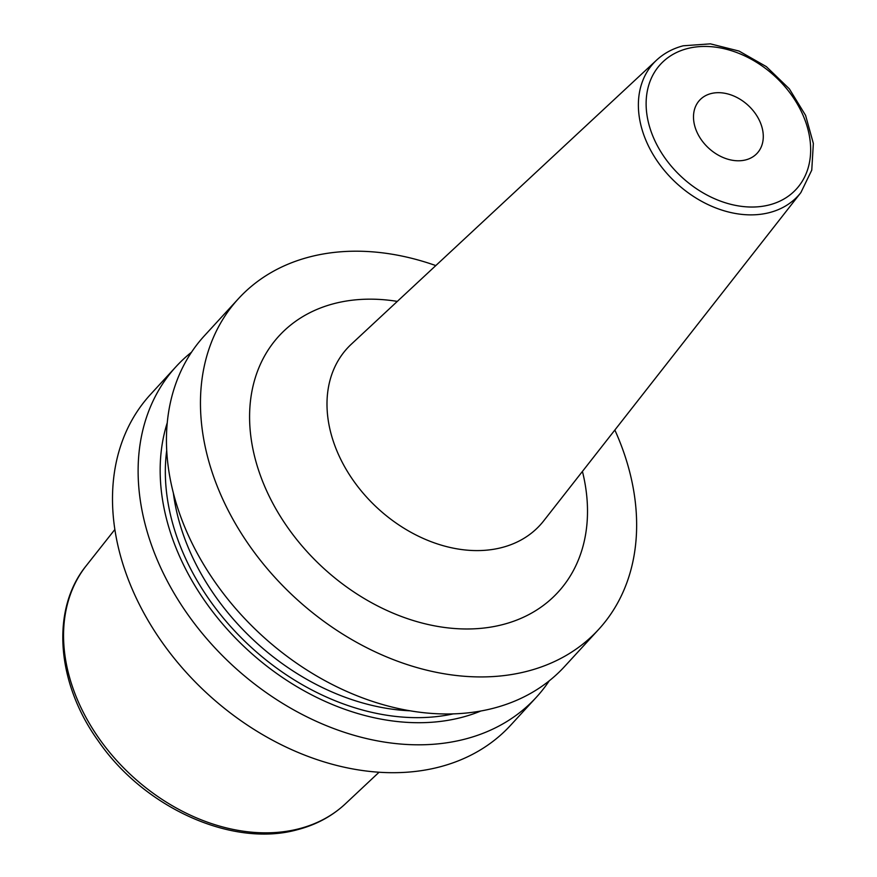<?xml version="1.0" encoding="UTF-8"?>
<svg xmlns="http://www.w3.org/2000/svg" width="877" height="877" viewBox="0 0 877 877"><rect width="100%" height="100%" fill="white"/><g stroke="black" fill="none" stroke-linecap="round" stroke-linejoin="round"><path stroke-width="1.32" d="M191.493 352.214A244.508 181.934 42.6 0 0 176.134 366.542L150.515 394.431A244.508 181.934 -137.4 0 0 170.5 653.617A244.508 181.934 -137.4 0 0 439.355 767.002A244.508 181.934 42.6 0 0 510.655 725.224L536.275 697.336A244.508 181.934 42.6 0 0 549.243 680.815M598.618 629.467L564.602 666.498A244.508 181.934 42.6 0 1 493.302 708.276A244.508 181.934 42.6 0 1 224.446 594.891A244.508 181.934 42.6 0 1 204.462 335.705L238.467 298.662A244.508 181.934 -137.4 0 0 258.463 557.849A244.508 181.934 -137.4 0 0 527.307 671.234A244.508 181.934 42.6 0 0 598.618 629.467A244.508 181.934 42.6 0 0 614.854 430.037M435.803 265.578A244.508 181.934 42.6 0 0 309.778 256.895A244.508 181.934 -137.4 0 0 238.467 298.662M176.134 366.542A244.508 181.934 42.6 0 0 196.119 625.729A244.508 181.934 42.6 0 0 464.974 739.114A244.508 181.934 42.6 0 0 536.275 697.336M480.903 710.984A225.378 167.693 42.6 0 1 461.455 717.463A225.378 167.693 -137.4 0 1 238.347 640.988A225.378 167.693 -137.4 0 1 167.222 422.867M745.79 159.877A39.125 29.105 42.6 0 0 757.202 153.201A39.125 29.105 42.6 0 0 754.001 111.73A39.125 29.105 42.6 0 0 710.984 93.587A39.125 29.105 42.6 0 0 699.572 100.274A39.125 29.105 42.6 0 0 702.773 141.734A39.125 29.105 42.6 0 0 745.79 159.877M114.843 529.522L86.242 565.72A176.233 131.133 -137.4 0 0 108.364 750.8A176.233 131.133 -137.4 0 0 299.145 828.732A176.233 131.133 42.6 0 0 345.428 803.781L379.083 772.22M410.272 710.819A214.679 159.735 -137.4 0 1 173.383 493.225M453.365 713.856A219.568 163.374 -137.4 0 1 250.679 646.82A219.568 163.374 -137.4 0 1 166.696 450.548M397.325 301.392A189.421 140.945 42.6 0 0 334.28 303.563A189.421 140.945 42.6 0 0 272.078 501.929A189.421 140.945 42.6 0 0 502.806 624.567A189.421 140.945 42.6 0 0 582.438 471.42M351.337 344.179A130.816 97.336 42.6 0 0 355.744 483.874A130.816 97.336 42.6 0 0 501.874 547.544A130.816 97.336 42.6 0 0 543.696 520.861L800.876 192.578A98.092 72.988 -137.4 0 1 769.513 212.585A98.092 72.988 -137.4 0 1 659.942 164.843A98.092 72.988 -137.4 0 1 656.632 60.085L351.337 344.179M687.36 48.586A92.238 68.625 -137.4 0 1 799.703 108.299A92.238 68.625 -137.4 0 1 769.414 204.889A92.238 68.625 -137.4 0 1 657.07 145.165A92.238 68.625 -137.4 0 1 687.36 48.586M86.242 565.72C50.636 609.351 56.391 682.865 98.147 740.758C144.003 807.816 232.482 847.895 297.467 829.686C316.126 824.829 332.109 816.202 345.428 803.781M656.632 60.085C664.032 53.256 672.9 48.487 683.238 45.79L710.37 43.85L739.081 51.074L766.355 66.63L789.344 88.851L805.59 115.38L813.352 143.455L811.762 170.127L800.876 192.578"/></g></svg>
